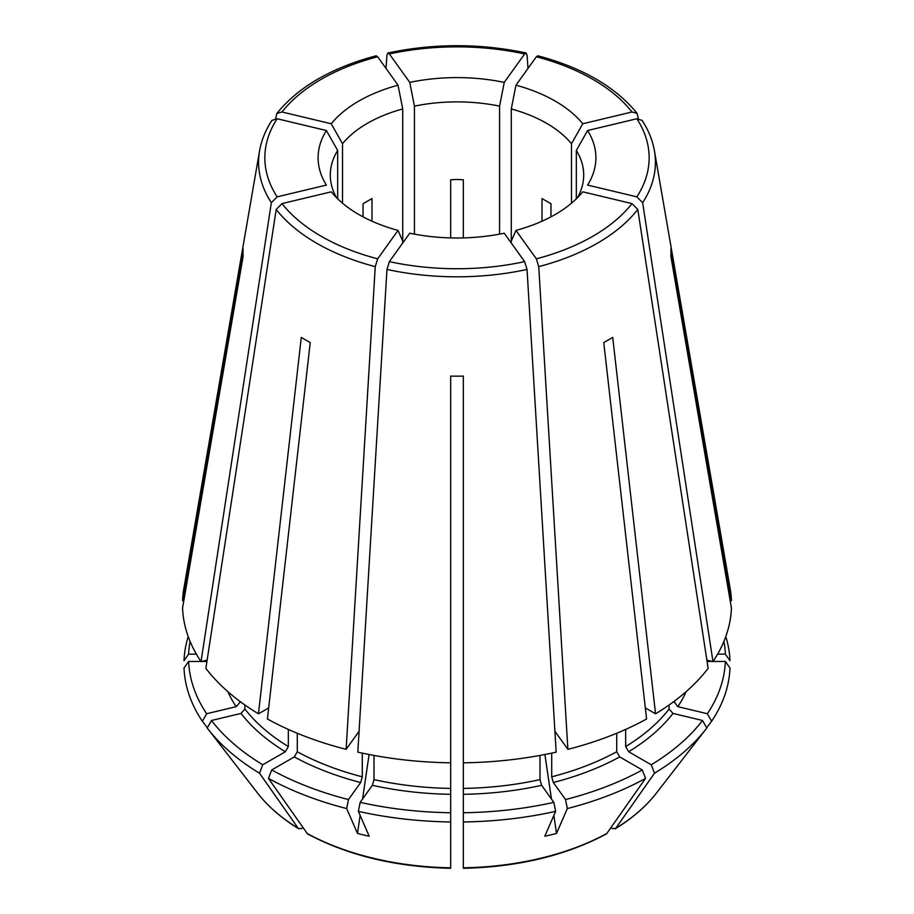 <?xml version="1.0" encoding="UTF-8"?>
<svg xmlns="http://www.w3.org/2000/svg" width="914" height="914" viewBox="0 0 914 914"><rect width="100%" height="100%" fill="white"/><g stroke="black" fill="none" stroke-linecap="round" stroke-linejoin="round"><path stroke-width="1.37" d="M702.512 720.483L706.785 728.047A273.058 157.654 0 0 1 706.271 728.709A273.058 157.654 0 0 1 654.504 773.21L651.236 764.778A268.43 154.98 0 0 0 702.512 720.483L673.001 713.423L669.094 709.047L669.094 704.98M651.236 764.778L628.661 751.742L625.667 746.567L625.667 729.406M511.28 243.01L511.28 241.136A266333.191 83218.797 76.6 0 0 515.953 230.408A138.894 80.192 180 0 0 582.766 191.826L631.997 203.605L637.801 209.443L708.133 668.374A274.52 158.488 0 0 1 655.544 713.811L612.711 337.357A213.979 123.539 180 0 1 603.754 342.533L646.586 718.987A274.52 158.488 0 0 1 567.88 749.343L554.912 731.28M515.953 230.408L536.347 258.833L538.746 266.637L567.88 749.343M723.922 641.388A268.43 154.98 0 0 1 725.362 654.15L729.989 660.696A273.058 157.654 0 0 0 725.785 636.578M725.362 654.15L717.616 654.15M673.949 701.472L677.845 706.671L707.356 713.72A268.43 154.98 0 0 0 725.362 661.462L713.08 661.462M707.356 713.72L711.629 721.283A273.058 157.654 0 0 0 729.989 668.008L725.362 661.462M712.349 661.462L707.07 661.462M576.334 198.829L576.334 150.456A266333.225 200907.962 -35.7 0 0 587.611 130.519A138.894 80.192 180 0 1 587.611 185.074L636.852 196.853L642.645 202.691L712.977 661.622L706.865 660.159M587.611 130.519L636.852 118.751L642.062 120.374C648.472 130.142 652.585 140.31 654.435 150.867L730.16 588.605A274.52 158.488 0 0 1 731.44 600.704L670.876 248.974A213.979 123.539 180 0 1 670.876 256.286L731.44 608.016A274.52 158.488 0 0 1 712.977 661.622M576.334 150.456A126.703 73.154 180 0 1 583.703 175.042A126.703 73.154 180 0 1 577.454 197.721M463.329 720.529L463.329 482.821M463.329 439.12L463.329 376.111A213.979 123.539 180 0 1 450.671 376.111L450.671 439.12M511.28 241.136L511.28 108.937A266333.168 83218.786 -76.6 0 0 515.953 85.185A138.894 80.192 180 0 1 582.766 123.767L631.997 111.988L637.035 113.37L638.383 118.58M515.953 85.185L536.347 56.759L537.82 55.823M550.959 216.858L550.959 203.742L542.002 198.567L542.002 221.211M511.28 108.937A126.703 73.154 180 0 1 571.49 143.704L571.49 203.194M582.766 123.767A266333.191 200907.94 -35.7 0 1 571.49 143.704M450.671 521.311L450.671 520.306M450.671 720.529L450.671 482.821M463.329 502.871L463.329 521.311M414.43 234.121L414.43 106.138A266333.133 83218.775 -103.4 0 1 409.758 82.386A138.894 80.192 180 0 1 504.242 82.386L524.636 53.96L526.087 53.023L527.035 55.069L528.006 68.379M409.758 82.386L389.364 53.96L387.913 53.023L386.965 55.069L385.994 68.379M463.329 237.903L463.329 179.761L457 179.475L450.671 179.761L450.671 237.903M414.43 106.138A126.703 73.154 180 0 1 499.57 106.138L499.57 234.121M504.242 82.386A266333.191 83218.797 -76.6 0 1 499.57 106.138M188.215 636.578A273.058 157.654 0 0 0 184.011 660.696L188.638 654.15L196.384 654.15M342.51 203.194L342.51 143.704A266333.191 200907.94 -144.3 0 1 331.234 123.767A138.894 80.192 180 0 1 398.047 85.185L377.653 56.759L376.18 55.823M331.234 123.767L282.003 111.988L276.965 113.37L275.617 118.58M371.998 221.211L371.998 198.567L363.041 203.742L363.041 216.858M342.51 143.704A126.703 73.154 180 0 1 402.72 108.937L402.72 243.01M398.047 85.185A266333.191 83218.797 -103.4 0 0 402.72 108.937M303.117 827.684L301.494 828.632L298.261 828.335A1662702.38 959966.282 -60 0 1 259.496 773.21L262.764 764.778L285.339 751.742L288.333 746.567L288.333 729.406M244.906 704.98L244.906 709.047L240.999 713.423L211.488 720.483L207.215 728.047A273.058 157.654 0 0 0 207.729 728.709A273.058 157.654 0 0 0 259.496 773.21M239.022 700.707A232.282 134.107 0 0 0 240.051 702.283L236.155 706.671L206.644 713.72A268.43 154.98 0 0 1 188.638 661.462L184.011 668.008A273.058 157.654 0 0 0 202.371 721.283L207.387 727.761M206.644 713.72L202.371 721.283M188.638 661.462L200.92 661.462M201.651 661.462L206.93 661.462M257.759 793.306C268.088 806.559 281.763 818.418 298.809 828.861L298.261 828.335A218.252 126.006 0 0 1 257.759 793.306L207.729 728.709M190.078 641.388A268.43 154.98 0 0 0 188.638 654.15M277.148 118.751A192.146 110.937 0 0 0 277.148 196.853L326.389 185.074A138.894 80.192 180 0 1 326.389 130.519L277.148 118.751L271.938 120.374C265.528 130.142 261.415 140.31 259.565 150.867A198.418 114.558 0 0 0 271.355 202.691L201.023 661.622L207.135 660.159M277.148 196.853L271.355 202.691M336.546 197.721A126.703 73.154 180 0 1 330.297 175.042A126.703 73.154 180 0 1 337.666 150.456L337.666 198.829M326.389 130.519A266333.225 200907.962 -144.3 0 0 337.666 150.456M450.659 868.3C395.956 867.02 348.36 855.618 307.858 834.082L307.218 833.511A1662702.049 959966.088 -60 0 1 268.453 778.385A273.058 157.654 0 0 0 346.68 808.559L357.488 833.431L360.139 815.402M307.218 833.511A218.252 126.006 0 0 0 450.671 867.82L450.671 741.871M373.997 755.432L373.997 779.619L372.375 785.32L360.162 802.355L358.391 811.358A273.058 157.654 0 0 0 450.671 821.96M358.391 811.358L369.199 836.23A221.371 202.245 61.1 0 1 357.488 833.431M268.453 778.385L271.721 769.954A268.43 154.98 0 0 0 348.451 799.556L346.68 808.559M271.721 769.954L294.308 756.918L297.29 751.742L297.29 733.268M297.29 751.742A232.282 134.107 0 0 0 362.287 776.82L360.676 782.521L348.451 799.556M450.671 440.891L450.671 479.713M211.488 720.483A268.43 154.98 0 0 0 262.764 764.778M402.72 241.136A266333.191 83218.797 103.4 0 1 398.047 230.408A138.894 80.192 180 0 1 331.234 191.826L282.003 203.605L276.199 209.443L205.867 668.374A274.52 158.488 0 0 0 258.456 713.811L301.289 337.357A213.979 123.539 180 0 0 310.246 342.533L267.414 718.987A274.52 158.488 0 0 0 346.12 749.343L359.088 731.28M398.047 230.408L377.653 258.833L375.254 266.637L346.12 749.343M463.329 867.329L463.329 821.96A273.058 157.654 0 0 0 555.609 811.358L544.801 836.23A221.371 202.245 -61.1 0 0 556.512 833.431L553.861 815.402M463.341 868.3C518.044 867.02 565.64 855.618 606.142 834.082L606.782 833.511A1662702.049 959966.088 -120 0 0 645.547 778.385L642.279 769.954L619.692 756.918L616.71 751.742L616.71 733.268M551.713 753.125L551.713 776.82L553.324 782.521L565.549 799.556L567.32 808.559A273.058 157.654 0 0 0 645.547 778.385M567.32 808.559L556.512 833.431M463.329 821.96L463.329 812.74A268.43 154.98 0 0 0 553.838 802.355L555.609 811.358M463.329 812.74L463.329 740.854M463.329 788.416A232.282 134.107 0 0 0 540.003 779.619L541.625 785.32L553.838 802.355M463.329 479.713L463.329 440.891M360.162 802.355A268.43 154.98 0 0 0 450.671 812.74M389.364 261.632A192.146 110.937 0 0 0 524.636 261.632L504.242 233.207A138.894 80.192 180 0 1 409.758 233.207L389.364 261.632L386.965 269.436L357.831 752.142A274.52 158.488 0 0 0 450.671 762.813L450.671 376.111M524.636 261.632L527.035 269.436L556.169 752.142A274.52 158.488 0 0 1 463.329 762.813L463.329 376.111M610.883 827.684L612.506 828.632L615.739 828.335A1662702.049 959966.088 -120 0 0 654.504 773.21M565.549 799.556A268.43 154.98 0 0 0 642.279 769.954M551.45 799.007L544.904 754.507M362.55 799.007L369.096 754.507M362.287 776.82L362.287 753.125M240.051 702.283L240.051 701.472M201.023 661.622A274.52 158.488 0 0 1 182.56 608.016L243.124 256.286A213.979 123.539 180 0 1 243.124 248.974L182.56 600.704L183.817 600.704M711.629 721.283L706.613 727.761M730.183 600.704L731.44 600.704M540.003 779.619L540.003 755.432M259.565 150.867L183.84 588.605A274.52 158.488 0 0 0 182.56 600.704M268.682 707.916L258.456 713.811M645.318 707.916L655.544 713.811M656.241 793.306C645.912 806.559 632.237 818.418 615.191 828.861L615.739 828.335A218.252 126.006 0 0 0 656.241 793.306L706.271 728.709M628.661 751.742A236.509 136.552 0 0 0 673.001 713.423M625.667 746.567A232.282 134.107 0 0 0 669.094 709.047M536.347 258.833A192.146 110.937 0 0 0 631.997 203.605M538.746 266.637A198.418 114.558 0 0 0 637.801 209.443M677.845 706.671A236.509 136.552 0 0 0 686.128 691.647M673.949 702.283A232.282 134.107 0 0 0 674.978 700.707M636.852 196.853A192.146 110.937 0 0 0 636.852 118.751M642.645 202.691A198.418 114.558 0 0 0 654.435 150.867M631.997 111.988A192.146 110.937 0 0 0 536.347 56.759M524.636 53.96A192.146 110.937 0 0 0 389.364 53.96M377.653 56.759A192.146 110.937 0 0 0 282.003 111.988M227.872 691.647A236.509 136.552 0 0 0 236.155 706.671M294.308 756.918A236.509 136.552 0 0 0 360.676 782.521M240.999 713.423A236.509 136.552 0 0 0 285.339 751.742M282.003 203.605A192.146 110.937 0 0 0 377.653 258.833M276.199 209.443A198.418 114.558 0 0 0 375.254 266.637M463.329 867.82A218.252 126.006 0 0 0 606.782 833.511M463.329 794.312A236.509 136.552 0 0 0 541.625 785.32M372.375 785.32A236.509 136.552 0 0 0 450.671 794.312M386.965 269.436A198.418 114.558 0 0 0 527.035 269.436M553.324 782.521A236.509 136.552 0 0 0 619.692 756.918M244.906 709.047A232.282 134.107 0 0 0 288.333 746.567M373.997 779.619A232.282 134.107 0 0 0 450.671 788.416M551.713 776.82A232.282 134.107 0 0 0 616.71 751.742M637.047 113.325C615.659 86.944 582.595 67.762 537.866 55.788M526.064 52.966C480.021 43.289 433.979 43.289 387.936 52.966M376.134 55.788C331.405 67.762 298.341 86.944 276.953 113.325"/></g></svg>
